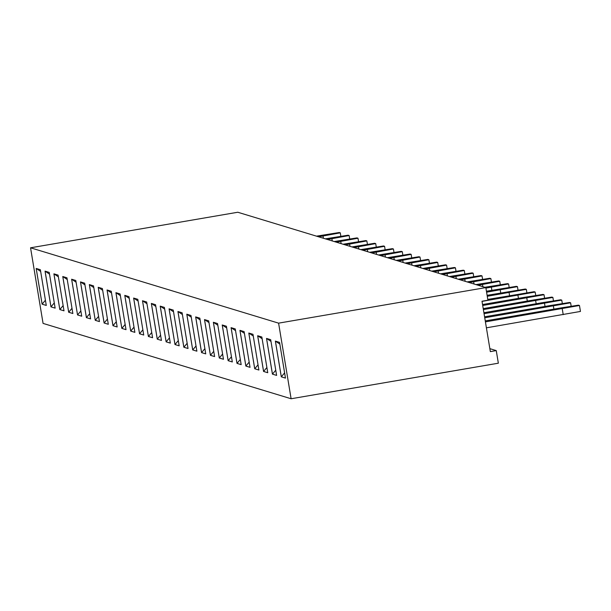 <?xml version="1.0" encoding="UTF-8"?>
<svg xmlns="http://www.w3.org/2000/svg" width="611" height="611" viewBox="0 0 611 611"><rect width="100%" height="100%" fill="white"/><g stroke="black" fill="none" stroke-linecap="round" stroke-linejoin="round"><path stroke-width="0.92" d="M291.111 398.754L498.347 363.201L496.262 350.599L490.343 351.615L481.995 301.215L487.914 300.2L485.829 287.598L278.593 323.15L30.55 247.799L43.068 323.402L291.111 398.754L278.593 323.15M485.829 287.598L237.786 212.246L30.55 247.799M276.615 375.406L270.704 339.693L266.518 338.418L272.43 374.138L276.615 375.406M254.711 368.754L258.896 370.029L252.985 334.309L248.799 333.041L254.711 368.754L258.896 370.014M263.57 371.45L267.755 372.718L261.844 336.997L257.659 335.729L263.57 371.45L267.755 372.702M239.94 330.345L245.851 366.065L250.036 367.333L244.125 331.62L239.94 330.345M219.28 357.993L223.466 359.26L217.547 323.547L213.361 322.272L219.28 357.993L223.458 359.245M235.266 328.924L231.08 327.656L236.992 363.377L241.177 364.645L235.266 328.924M222.221 324.968L228.132 360.681L232.317 361.956L226.406 326.236L222.221 324.968M204.502 319.584L210.421 355.304L214.606 356.572L208.687 320.851L204.502 319.584M192.702 349.92L196.887 351.188L190.976 315.475L186.79 314.199L192.702 349.92L196.887 351.172M195.65 316.895L201.561 352.608L205.747 353.884L199.835 318.163L195.65 316.895M174.983 344.535L179.168 345.811L173.257 310.09L169.071 308.822L174.983 344.535L179.168 345.795M177.931 311.511L183.842 347.231L188.028 348.499L182.116 312.779L177.931 311.511M160.212 306.126L166.123 341.847L170.309 343.115L164.397 307.402L160.212 306.126M155.538 304.706L151.352 303.438L157.264 339.158L161.449 340.426L155.538 304.706M36.186 268.45L42.098 304.171L46.283 305.447L40.372 269.726L36.186 268.45L42.128 304.163L46.283 305.431M50.957 306.859L55.143 308.135L49.231 272.414L45.046 271.147L50.957 306.859L55.143 308.12M59.817 309.556L64.002 310.823L58.091 275.11L53.905 273.835L59.817 309.556L64.002 310.808M99.44 321.592L93.529 285.872L89.343 284.596L95.255 320.317L99.44 321.592L95.285 320.309L98.577 316.368M84.669 283.183L80.484 281.908L86.395 317.628L90.581 318.896L84.669 283.183M66.95 277.799L62.765 276.523L68.676 312.244L72.862 313.519L66.95 277.799M81.721 316.208L75.81 280.487L71.624 279.219L77.536 314.932L81.721 316.208L77.566 314.932L80.858 310.984M104.114 323.005L108.3 324.281L102.388 288.56L98.203 287.292L104.114 323.005L108.292 324.265M121.833 328.39L126.019 329.665L120.1 293.944L115.914 292.669L121.833 328.39L126.011 329.65M107.055 289.981L112.974 325.701L117.159 326.969L111.24 291.256L107.055 289.981M124.774 295.365L130.693 331.086L134.871 332.353L128.959 296.633L124.774 295.365M133.633 298.053L139.545 333.774L143.73 335.042L137.819 299.329L133.633 298.053M152.59 337.738L146.678 302.017L142.493 300.742L148.404 336.462L152.59 337.738L148.435 336.462L151.727 332.514M279.563 342.381L275.378 341.114L281.289 376.827L285.474 378.102L279.563 342.381M489.846 348.652L496.262 350.599M272.43 374.138L276.615 375.398M266.549 338.433L272.46 374.131L275.752 370.182M248.83 333.048L254.741 368.754L258.033 364.805M257.689 335.737L263.601 371.442L266.892 367.494M239.97 330.36L245.882 366.058L250.036 367.318M245.851 366.065L249.173 362.109M213.399 322.287L219.303 357.985L222.595 354.036M236.992 363.377L241.177 364.63M231.111 327.664L237.022 363.369L240.314 359.421M222.251 324.976L228.163 360.681L232.317 361.941M228.132 360.681L231.454 356.732M204.54 319.591L210.451 355.297L214.598 356.557M210.421 355.304L213.735 351.348M186.821 314.207L192.732 349.912L196.024 345.963M195.68 316.903L201.592 352.608L205.739 353.868M201.561 352.608L204.884 348.66M169.102 308.83L175.013 344.535L178.305 340.587M177.961 311.518L183.873 347.224L188.028 348.484M183.842 347.231L187.165 343.275M160.242 306.134L166.154 341.839L170.309 343.099M166.123 341.847L169.446 337.891M157.264 339.158L161.449 340.411M151.383 303.446L157.294 339.151L160.586 335.202M42.098 304.171L45.42 300.222M45.077 271.154L50.988 306.859L54.28 302.911M53.936 273.843L59.847 309.548L63.139 305.599M95.255 320.317L89.374 284.611M86.395 317.628L90.581 318.881M80.515 281.915L86.426 317.621L89.718 313.672M68.676 312.244L72.862 313.504M62.796 276.539L68.707 312.236L71.999 308.295M77.536 314.932L71.655 279.227M98.234 287.3L104.145 323.005L107.437 319.057M115.953 292.684L121.856 328.39L125.148 324.441M107.093 289.988L113.004 325.694L117.152 326.954M112.974 325.701L116.289 321.745M124.804 295.373L130.716 331.078L134.871 332.338M130.693 331.086L134.008 327.129M133.664 298.061L139.575 333.766L143.73 335.027M139.545 333.774L142.867 329.818M148.404 336.462L142.523 300.757M281.289 376.827L285.474 378.087M275.408 341.121L281.32 376.827L284.611 372.878M485.256 320.905L560.134 308.059L578.418 305.172L579.465 305.492L485.417 321.875M579.465 305.492L580.45 311.442L486.402 327.824M484.576 316.811L551.275 305.37L569.559 302.483L570.605 302.796L484.737 317.781M483.897 312.717L542.415 302.674L560.699 299.787L561.746 300.108L484.057 313.687M487.784 299.421L534.121 291.714L535.167 292.035L482.026 301.399M482.545 304.53L524.696 297.297L542.98 294.41L544.027 294.723L482.705 305.492M483.225 308.624L533.556 299.986L551.84 297.099L552.886 297.412L483.385 309.586M487.112 295.319L525.269 289.026L526.315 289.339L487.273 296.289M440.539 273.835L463.253 270.184L464.299 270.505L442.631 274.469M449.398 276.531L472.112 272.88L473.158 273.193L451.491 277.165M458.258 279.219L480.972 275.569L482.018 275.889L460.35 279.853M484.828 287.292L507.55 283.641L508.596 283.962L485.913 288.102M475.969 284.604L498.691 280.953L499.737 281.266L478.062 285.238M467.11 281.908L489.831 278.257L490.877 278.578L469.202 282.542M486.432 291.226L516.41 286.338L517.456 286.651L486.593 292.195M325.373 238.855L348.087 235.204L349.133 235.525L327.465 239.489M334.232 241.544L356.946 237.893L357.993 238.214L336.325 242.177M343.092 244.232L365.806 240.589L366.852 240.902L345.184 244.874M351.951 246.928L374.665 243.277L375.712 243.598L354.044 247.562M387.382 257.689L410.103 254.039L411.15 254.359L389.474 258.323M378.522 255.001L401.244 251.35L402.29 251.671L380.615 255.635M369.67 252.305L392.384 248.662L393.431 248.975L371.763 252.946M360.811 249.616L383.525 245.966L384.571 246.286L362.903 250.25M431.679 271.147L454.393 267.496L455.439 267.817L433.772 271.78M413.96 265.762L436.674 262.111L437.72 262.432L416.053 266.396M422.82 268.458L445.534 264.807L446.58 265.121L424.912 269.092M405.101 263.074L427.822 259.423L428.869 259.744L407.193 263.708M396.241 260.378L418.963 256.735L420.009 257.048L398.334 261.019M316.513 236.159L339.235 232.516L340.281 232.829L318.606 236.801M266.587 338.441L270.986 341.419M248.868 333.056L253.267 336.042M257.727 335.752L262.127 338.731M240.008 330.368L244.415 333.346M213.43 322.295L217.837 325.273M231.149 327.679L235.556 330.658M222.289 324.983L226.696 327.97M204.57 319.606L208.977 322.585M186.851 314.222L191.258 317.201M195.711 316.91L200.118 319.897M169.14 308.838L173.539 311.824M178 311.534L182.399 314.512M160.281 306.149L164.68 309.128M151.421 303.461L155.828 306.439M36.255 268.473L40.662 271.46M45.115 271.162L49.522 274.148M53.974 273.858L58.381 276.836M89.405 284.619L93.811 287.605M80.553 281.931L84.952 284.909M62.834 276.546L67.233 279.533M71.693 279.235L76.092 282.221M98.264 287.307L102.671 290.294M115.983 292.692L120.39 295.678M107.124 290.004L111.53 292.982M124.843 295.38L129.249 298.367M133.702 298.076L138.109 301.055M142.562 300.765L146.968 303.751M275.439 341.129L279.846 344.115M563.212 314.65L562.227 308.692M571.186 306.31L570.605 302.796M553.887 309.128L553.367 306.004M562.326 303.621L561.746 300.108M545.027 306.439L544.508 303.316M535.755 295.548L535.167 292.035M518.449 298.367L517.929 295.243M527.308 301.055L526.789 297.931M544.615 298.237L544.027 294.723M553.467 300.933L552.886 297.412M536.168 303.751L535.648 300.62M509.589 295.678L509.07 292.547M526.896 292.86L526.315 289.339M464.879 274.018L464.299 270.505M447.428 275.928L447.061 273.713M456.287 278.624L455.921 276.401M473.739 276.714L473.158 273.193M482.598 279.403L482.018 275.889M465.147 281.312L464.78 279.097M509.177 287.476L508.596 283.962M491.87 290.294L491.351 287.17M500.317 284.787L499.737 281.266M482.866 286.696L482.499 284.474M491.458 282.091L490.877 278.578M474.006 284L473.64 281.786M518.036 290.164L517.456 286.651M500.73 292.982L500.21 289.858M349.721 239.038L349.133 235.525M332.262 240.948L331.895 238.725M341.121 243.636L340.755 241.421M358.581 241.727L357.993 238.214M367.432 244.423L366.852 240.902M349.981 246.332L349.614 244.11M358.84 249.021L358.474 246.798M376.292 247.111L375.712 243.598M411.73 257.873L411.15 254.359M394.278 259.782L393.912 257.567M385.419 257.094L385.052 254.879M402.87 255.184L402.29 251.671M376.559 254.405L376.193 252.183M394.011 252.496L393.431 248.975M385.151 249.8L384.571 246.286M367.7 251.709L367.333 249.494M456.02 271.33L455.439 267.817M438.568 273.239L438.202 271.024M438.308 265.945L437.72 262.432M420.849 267.855L420.483 265.64M447.168 268.641L446.58 265.121M429.709 270.551L429.342 268.328M429.449 263.257L428.869 259.744M411.99 265.166L411.623 262.951M420.589 260.569L420.009 257.048M403.13 262.478L402.764 260.255M340.862 236.35L340.281 232.829M323.402 238.252L323.036 236.037"/></g></svg>
